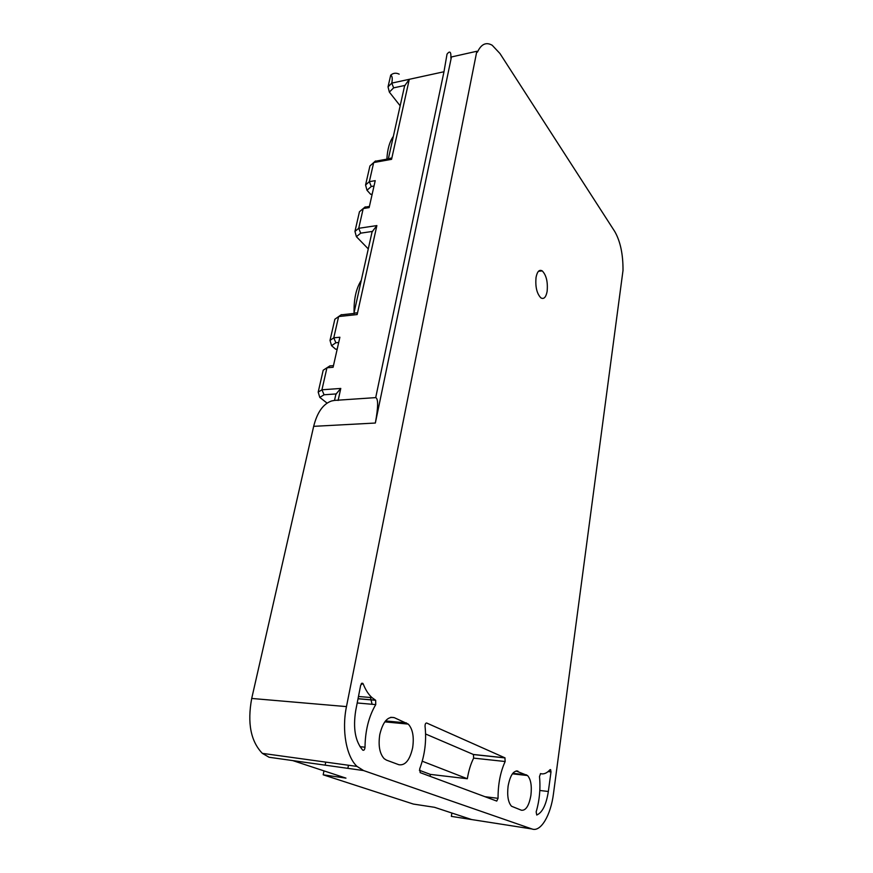 <?xml version="1.0" encoding="UTF-8"?>
<svg xmlns="http://www.w3.org/2000/svg" width="873" height="873" viewBox="0 0 873 873"><rect width="100%" height="100%" fill="white"/><g stroke="black" fill="none" stroke-linecap="round" stroke-linejoin="round"><path stroke-width="1.31" d="M476.833 51.267L477.422 52.162C481.187 44.076 486.108 41.773 492.197 45.254L499.956 53.515L614.767 231.531C620.365 241.33 623.115 254.305 623.006 270.455L553.482 793.644C550.798 815.196 540.769 832.395 531.995 828.979L363.583 770.564L357.046 766.429C346.33 756.673 341.55 730.275 346.472 706.606L476.833 51.267L451.45 56.952L450.861 58.109C451.188 51.78 449.911 50.448 447.031 54.115L443.975 71.75L375.706 397.619L334.512 400.412L335.898 394.225L340.776 388.441L338.113 400.467M451.887 813.036L451.352 816.375L471.693 819.561L434.492 807.296L413.376 804.066L323.185 774.809L345.959 778.127L292.739 760.59L363.583 770.564M292.739 760.59L269.08 757.262L262.358 753.366C250.737 741.319 247.19 723.008 251.708 698.455L313.669 426.34L375.346 423.034C378.249 407.156 378.369 398.688 375.706 397.619M536.055 277.33C537.255 271.427 539.318 269.288 542.253 270.903C546.345 275.17 547.971 282.001 547.131 291.386C545.963 297.344 543.89 299.515 540.889 297.889C536.808 293.623 535.193 286.77 536.055 277.33M386.444 760.11L384.175 758.681C379.591 753.585 378.14 745.52 379.799 734.488C382.92 721.764 387.732 716.144 394.258 717.65L408.258 724.099C412.733 729.01 414.195 736.877 412.656 747.703C409.874 760.023 405.29 765.697 398.906 764.737L386.444 760.11M518.005 771.186C513.488 770.346 510.192 775.311 508.108 786.082C507.006 795.696 508.141 802.418 511.513 806.237L521.443 810.242C525.873 810.722 529.027 805.724 530.915 795.248C531.963 785.809 530.828 779.229 527.532 775.53L516.118 770.979M540.562 773.62L539.492 776.534C540.638 788.494 539.536 800.279 536.164 811.879L536.742 815.022C542.362 812.621 546.236 804.786 548.342 791.484L550.994 771.896L550.601 769.604L550.001 769.713C546.902 773.205 543.748 774.515 540.562 773.62L540.431 773.609M362.753 750.136L362.775 750.158C363.997 750.649 364.739 749.667 365.012 747.212C365.23 730.548 368.81 716.351 375.75 704.598L375.663 700.288L371.985 697.625C368.482 694.461 365.569 689.921 363.233 684.017L362.797 683.33L360.691 685.141L355.726 710.502C352.91 728.278 355.256 741.483 362.753 750.136M496.748 801.076L498.057 798.326C498.003 784.249 500.371 771.983 505.161 761.518L504.921 757.829L426.657 723.008C425.577 723.019 425.042 724.132 425.053 726.336C426.613 741.002 424.835 755.167 419.706 768.829L420.186 772.638L496.748 801.076M425.609 733.997L473.395 754.479L473.646 758.124C470.743 763.908 468.637 770.772 467.328 778.738L430.367 774.395L430.062 776.304M397.87 722.102L400.914 723.401M375.466 160.981L369.923 165.979L365.569 185L366.987 190.259L370.698 194.352L372.182 194.122M341.354 314.651L334.85 319.256L330.016 340.415L331.565 345.686L335.658 349.211L337.207 349.091M323.185 774.809L323.981 770.881M325.138 765.152L325.749 762.118M334.512 400.412L331.631 400.958C323.196 403.85 317.205 412.307 313.669 426.34M347.869 768.349L348.469 765.25M430.367 774.395L419.389 770.292M422.259 761.223L467.328 778.738M388.332 158.886L404.603 85.881L409.295 79.301L443.975 71.75M353.892 313.462L372.084 231.825L376.874 225.583L357.155 314.564L338.615 316.561L333.77 337.829L335.865 342.762L338.691 342.5M372.094 704.282L370.447 697.494M400.161 105.808L389.347 92.091L388.027 86.864L390.7 75.165C393.221 72.972 396.036 72.634 399.168 74.15M405.137 85.379L393.647 87.857L391.781 83.121C392.643 78.548 392.283 75.896 390.7 75.165M368.275 248.903L356.402 236.681L354.951 231.421L359.447 211.768L361.149 210.317M372.629 231.4L360.713 233.156L358.716 228.3L363.212 208.56L359.447 211.768M336.443 393.909L324.079 394.771L321.941 389.795L326.949 367.784L323.196 370.228L318.187 392.119L319.78 397.39L327.091 403.13M341.747 314.782L354.82 313.363C356.282 312.348 357.057 312.741 357.155 314.564M334.85 319.256L337.153 317.608M376.121 161.101L389.707 158.635C390.886 157.729 391.508 157.958 391.562 159.333L409.295 79.301L391.781 83.121L388.027 86.864M369.923 165.979L371.429 164.615M330.059 365.787L326.949 367.784L333.093 367.282L339.881 337.229L333.77 337.829L330.016 340.415M323.196 370.228L325.836 368.515M365.241 206.868L363.212 208.56L369.137 207.621L375.226 180.656L369.334 181.671L373.688 162.564L391.562 159.333M374.015 186.025L371.287 186.484L369.334 181.671L365.569 185M451.45 56.952L375.346 423.034M393.341 136.395C389.576 141.688 387.426 149.261 386.881 159.148M361.269 280.331C356.173 288.363 353.772 299.112 354.089 312.578M471.693 819.561L531.995 828.979M251.708 698.455L346.472 706.606M385.517 720.934L406.436 722.909M390.744 717.322L394.258 717.65M512.8 773.314L526.474 774.853M516.423 770.935L517.722 771.077M539.82 790.48L548.342 791.484M548.102 771.579L550.994 771.896M359.971 746.666L365.012 747.212M357.199 702.972L375.75 704.598M358.039 698.673L375.488 700.168M361.171 683.854L363.233 684.017M484.962 796.7L498.057 798.326M473.646 758.124L505.161 761.518M473.395 754.479L504.921 757.829M393.647 87.857L389.347 92.091M360.713 233.156L356.402 236.681M376.874 225.583L358.716 228.3L354.951 231.421M324.079 394.771L319.78 397.39M340.776 388.441L321.941 389.795L318.187 392.119M335.865 342.762L331.565 345.686M371.287 186.484L366.987 190.259M262.358 753.366L357.046 766.429M542.253 270.903L538.455 271.307M384.786 721.873L408.258 724.099M512.407 773.827L527.532 775.53M358.017 698.782L375.663 700.288M358.465 696.49L371.985 697.625M361.728 683.243L362.797 683.33M473.537 754.567L505.052 757.917M333.475 365.634L330.321 365.896M369.41 206.443L365.852 207.01"/></g></svg>
